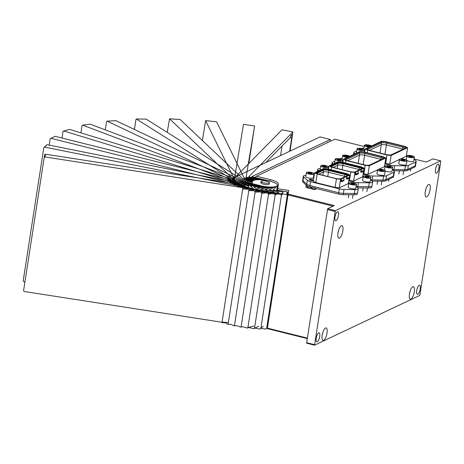 <?xml version="1.0" encoding="UTF-8"?>
<svg xmlns="http://www.w3.org/2000/svg" width="464" height="464" viewBox="0 0 464 464"><rect width="100%" height="100%" fill="white"/><g stroke="black" fill="none" stroke-linecap="round" stroke-linejoin="round"><path stroke-width="0.7" d="M393.629 175.966L393.489 176.848A6.183 1.537 -171.2 0 1 393.037 177.318L385.63 180.821A6.183 1.537 -171.2 0 1 382.812 181.198L372.064 181.07M394.423 171.761L393.82 175.659A6.328 1.572 -171.2 0 1 393.35 176.14L393.953 172.237A6.328 1.572 8.8 0 0 394.423 171.761A6.328 1.572 8.8 0 0 394.133 171.175L392.295 169.435M370.742 179.823A5.62 1.398 8.8 0 0 372.163 179.899L383.061 180.026A6.328 1.572 8.8 0 0 385.944 179.643L393.35 176.14M384.633 165.665L385.427 165.863M363.126 174.133L368.074 175.369A5.62 1.398 8.8 0 0 372.766 175.995L383.664 176.123A6.328 1.572 8.8 0 0 386.553 175.74L393.953 172.237M342.119 158.381A6.328 1.572 8.8 0 0 339.961 158.758L339.741 158.862M334.817 161.188L332.555 162.261A6.328 1.572 8.8 0 0 332.091 162.736A6.328 1.572 8.8 0 0 332.381 163.322L333.117 164.018M385.822 157.975L383.276 156.762L363.991 151.948L359.855 151.49L343.354 159.297L345.9 160.509L365.185 165.323L369.321 165.781L385.822 157.975L384.494 166.588L378.984 169.192M377.539 169.876L367.987 174.394L363.184 173.768M343.354 159.297L342.89 162.296M345.396 158.932L359.461 152.273A4.443 1.102 -171.2 0 1 365.197 152.494L381.396 156.542A4.443 1.102 -171.2 0 1 384.088 158.085A4.443 1.102 -171.2 0 1 383.786 158.346L369.715 164.998A4.443 1.102 -171.2 0 1 363.979 164.778L347.785 160.735A4.443 1.102 -171.2 0 1 345.065 159.338A4.443 1.102 -171.2 0 1 345.396 158.932L345.477 159.842M345.9 160.509L345.523 162.951M363.857 173.936L365.185 165.323M367.987 174.394L369.321 165.781M342.768 160.376A3.863 0.963 8.8 0 0 343.163 160.544M346.103 155.62L344.514 155.701L344.781 156.246L348.226 156.629L347.959 156.084L346.103 155.62L345.964 156.542M347.959 156.084L347.872 156.646M385.19 170.967A3.863 0.963 8.8 0 0 389.371 171.889A3.863 0.963 8.8 0 0 391.993 171.384L392.596 167.481A3.863 0.963 8.8 0 0 392.44 167.144M388.53 166.211L386.941 166.292L387.208 166.837L390.653 167.22L390.386 166.675L388.53 166.211L388.385 167.133M390.386 166.675L390.299 167.237M335.379 158.937A3.863 0.963 8.8 0 0 335.124 159.21L334.521 163.113A3.863 0.963 8.8 0 0 334.579 163.328M338.697 159.123L337.113 159.204L337.374 159.749L340.82 160.132L340.553 159.587L338.697 159.123L338.558 160.045M340.553 159.587L340.466 160.15M377.8 169.528A3.863 0.963 8.8 0 0 377.551 169.801L376.948 173.704A3.863 0.963 8.8 0 0 380.619 175.247A3.863 0.963 8.8 0 0 384.586 174.887L385.19 170.984A3.863 0.963 8.8 0 0 385.033 170.648M381.124 169.714L379.535 169.795L379.801 170.34L383.247 170.723L382.98 170.178L381.124 169.714L380.979 170.636M382.98 170.178L382.893 170.74M415.419 165.654L415.286 166.541A6.183 1.537 -171.2 0 1 414.828 167.005L407.421 170.508A6.183 1.537 -171.2 0 1 404.602 170.885L393.762 170.758A5.62 1.398 -171.2 0 1 393.692 170.758M416.214 161.449L415.611 165.352A6.328 1.572 -171.2 0 1 415.147 165.828L415.75 161.924A6.328 1.572 8.8 0 0 416.214 161.449A6.328 1.572 8.8 0 0 415.924 160.863L414.085 159.123M392.353 169.493A5.62 1.398 8.8 0 0 393.959 169.586L404.857 169.72A6.328 1.572 8.8 0 0 407.74 169.331L415.147 165.828M406.429 155.353L407.218 155.55M384.917 163.827L389.864 165.062A5.62 1.398 8.8 0 0 394.562 165.689L405.461 165.816A6.328 1.572 8.8 0 0 408.343 165.428L415.75 161.924M363.909 148.068A6.328 1.572 8.8 0 0 361.752 148.445L361.537 148.55M356.613 150.881L354.351 151.948A6.328 1.572 8.8 0 0 353.881 152.424A6.328 1.572 8.8 0 0 354.171 153.01L354.995 153.793M407.618 147.662L405.072 146.456L385.781 141.642L381.652 141.184L365.145 148.99L367.691 150.197L386.982 155.011L391.111 155.475L407.618 147.662L406.284 156.275L400.774 158.885M399.33 159.564L389.783 164.082L384.975 163.456M365.145 148.99L364.663 152.117M367.186 148.619L381.257 141.961A4.443 1.102 -171.2 0 1 386.988 142.187L403.187 146.23A4.443 1.102 -171.2 0 1 405.884 147.772A4.443 1.102 -171.2 0 1 405.577 148.033L391.506 154.692A4.443 1.102 -171.2 0 1 385.775 154.466L369.576 150.423A4.443 1.102 -171.2 0 1 366.856 149.031A4.443 1.102 -171.2 0 1 367.186 148.619L367.273 149.53M367.691 150.197L367.291 152.772M385.648 163.624L386.982 155.011M389.783 164.082L391.111 155.475M357.17 148.625A3.863 0.963 8.8 0 0 356.92 148.898A3.863 0.963 8.8 0 0 360.592 150.44A3.863 0.963 8.8 0 0 364.559 150.081A3.863 0.963 8.8 0 0 364.953 150.232M367.9 145.307L366.311 145.389L366.577 145.934L370.023 146.317L369.756 145.771L367.9 145.307L367.755 146.23M369.756 145.771L369.669 146.334M399.597 159.216A3.863 0.963 8.8 0 0 399.342 159.494A3.863 0.963 8.8 0 0 403.013 161.031A3.863 0.963 8.8 0 0 406.98 160.672A3.863 0.963 8.8 0 0 411.162 161.576A3.863 0.963 8.8 0 0 413.784 161.072L414.387 157.168A3.863 0.963 8.8 0 0 414.23 156.832M410.321 155.898L408.732 155.979L408.999 156.525L412.444 156.907L412.177 156.362L410.321 155.898L410.182 156.82M412.177 156.362L412.09 156.925M364.257 152.018L364.559 150.081C365.336 149.147 358.759 147.651 357.268 148.515L356.311 152.801A3.863 0.963 8.8 0 0 356.439 153.108M360.493 148.811L358.904 148.892L359.171 149.437L362.616 149.82L362.349 149.275L360.493 148.811L360.348 149.733M362.349 149.275L362.262 149.837M406.98 160.672C407.763 159.738 401.18 158.241 399.695 159.106L398.738 163.392A3.863 0.963 8.8 0 0 402.41 164.935A3.863 0.963 8.8 0 0 406.377 164.575L406.98 160.672A3.863 0.963 8.8 0 0 406.824 160.335M402.914 159.401L401.325 159.483L401.592 160.028L405.037 160.411L404.77 159.865L402.914 159.401L402.775 160.324M404.77 159.865L404.683 160.428M338.714 192.751L339.317 188.848L310.538 181.662A5.62 1.398 -171.2 0 1 307.354 180.322L303.624 176.801A6.328 1.572 -171.2 0 1 303.334 176.216L302.731 180.119A6.328 1.572 8.8 0 0 303.021 180.699L306.75 184.225A5.62 1.398 8.8 0 0 309.929 185.565L338.714 192.751A5.62 1.398 8.8 0 0 343.412 193.378L354.31 193.505A6.328 1.572 8.8 0 0 357.657 192.641L358.26 188.744A6.328 1.572 8.8 0 0 357.97 188.158L356.132 186.418M339.317 188.848A5.62 1.398 8.8 0 0 344.015 189.474L354.914 189.602A6.328 1.572 8.8 0 0 358.26 188.744M349.264 182.845L348.476 182.648M313.768 175.438L314.186 175.438M303.334 176.216A6.328 1.572 -171.2 0 1 305.956 175.357M349.166 178.164L348.331 183.57L339.236 187.874L335.101 187.415L315.81 182.596L313.264 181.389L314.598 172.776L323.698 168.473L327.828 168.931L347.118 173.745L349.665 174.957L349.409 176.593M313.42 180.386L312.255 180.751L308.931 179.875L310.248 179.237L313.484 179.974M314.598 172.776L317.144 173.988L315.81 182.596M335.101 187.415L336.435 178.802L317.144 173.988M336.435 178.802L340.564 179.261L349.665 174.957M339.236 187.874L340.564 179.261M344.097 179.817L343.522 177.892L341.197 178.994L340.808 181.517L341.643 181.726L343.969 180.624L344.097 179.817L341.765 180.919L341.197 178.994M346.701 176.39L346.306 178.913L347.142 179.121L347.269 178.315L349.595 177.213L349.027 175.288L346.701 176.39L347.269 178.315M341.765 180.919L341.643 181.726M347.142 179.121L349.473 178.019L349.595 177.213M357.466 192.949L357.309 193.969A6.183 1.537 -171.2 0 1 354.038 194.81L343.14 194.683A5.481 1.363 -171.2 0 1 338.558 194.068L315.537 188.326M312.661 187.607L310.909 187.166M308.27 186.429A5.481 1.363 -171.2 0 1 306.675 185.577L302.946 182.056A6.183 1.537 -171.2 0 1 302.661 181.482L302.818 180.461M314.273 174.893L314.482 173.53M310.619 179.394L309.024 179.945M312.295 180.241L311.588 180.107M311.854 180.148L311.147 180.009M312.742 180.508L312.736 180.548A1.27 0.313 -171.2 0 1 311.535 180.571M310.712 180.368A1.27 0.313 -171.2 0 1 310.317 180.067A1.27 0.313 -171.2 0 1 310.352 180.003M313.351 180.223L310.254 179.788L313.368 180.125L310.77 179.417L310.12 179.719M310.433 179.835A1.27 0.313 8.8 0 0 310.335 179.933A1.27 0.313 8.8 0 0 311.112 180.351A1.27 0.313 8.8 0 0 312.759 180.415L312.736 180.548M306.623 172.417A3.863 0.963 8.8 0 0 306.373 172.689L305.764 176.593A3.863 0.963 8.8 0 0 309.442 178.13A3.863 0.963 8.8 0 0 313.409 177.776L314.012 173.872A3.863 0.963 8.8 0 0 313.855 173.536M309.946 172.602L308.357 172.683L308.624 173.229L312.069 173.611L311.802 173.066L309.946 172.602L309.801 173.519M311.802 173.066L311.715 173.629M349.05 183.007A3.863 0.963 8.8 0 0 348.795 183.28L348.191 187.183A3.863 0.963 8.8 0 0 351.863 188.726A3.863 0.963 8.8 0 0 355.83 188.367L356.433 184.463A3.863 0.963 8.8 0 0 356.277 184.127M352.367 183.193L350.778 183.274L351.045 183.819L354.49 184.202L354.223 183.657L352.367 183.193L352.228 184.115M354.223 183.657L354.136 184.22M353.562 182.961L353.707 182.045L348.76 180.809M356.195 186.476A5.62 1.398 8.8 0 0 357.796 186.569L368.694 186.696A6.328 1.572 8.8 0 0 372.047 185.838L372.65 181.934A6.328 1.572 8.8 0 0 372.36 181.349L370.521 179.609M353.707 182.045A5.62 1.398 8.8 0 0 358.399 182.665L369.298 182.799A6.328 1.572 8.8 0 0 372.65 181.934M363.654 176.036L362.86 175.839M328.158 168.629L328.576 168.635M318.838 170.769L318.014 169.992A6.328 1.572 -171.2 0 1 317.724 169.406A6.328 1.572 -171.2 0 1 320.346 168.554M363.556 171.355L362.72 176.761L353.62 181.064L348.818 180.438M349.491 180.606L350.819 171.993L354.954 172.451L364.054 168.148L361.508 166.941L342.217 162.127L338.082 161.669L328.988 165.973L331.534 167.179L331.134 169.754M364.054 168.148L363.799 169.789M328.5 169.099L328.988 165.973M350.819 171.993L331.534 167.179M353.62 181.064L354.954 172.451M358.481 173.008L357.912 171.083L355.586 172.185L355.192 174.708L356.027 174.916L358.359 173.82L358.481 173.008L356.155 174.11L355.586 172.185M361.085 169.586L360.696 172.109L361.531 172.318L361.653 171.512L363.985 170.41L363.411 168.484L361.085 169.586L361.653 171.512M356.155 174.11L356.027 174.916M361.531 172.318L363.857 171.216L363.985 170.41M371.855 186.139L371.699 187.16A6.183 1.537 -171.2 0 1 368.422 188.001L357.674 187.874M328.657 168.084L328.872 166.727M321.013 165.607A3.863 0.963 8.8 0 0 320.757 165.88L320.154 169.783A3.863 0.963 8.8 0 0 320.282 170.091M324.33 165.793L322.747 165.874L323.008 166.419L326.453 166.802L326.186 166.257L324.33 165.793L324.191 166.715M326.186 166.257L326.099 166.82M363.434 176.198A3.863 0.963 8.8 0 0 363.184 176.477L362.581 180.374A3.863 0.963 8.8 0 0 366.253 181.917A3.863 0.963 8.8 0 0 370.22 181.557L370.823 177.654A3.863 0.963 8.8 0 0 370.666 177.318M366.757 176.384L365.168 176.465L365.435 177.01L368.88 177.393L368.613 176.848L366.757 176.384L366.612 177.306M368.613 176.848L368.526 177.41M306.82 186.882L306.75 187.334A2.25 0.557 8.8 0 0 308.125 188.077A2.25 0.557 8.8 0 0 311.193 188.024L311.269 187.566A2.25 0.557 8.8 0 0 311.106 187.311A4.217 4.217 0 0 0 307.046 186.685A2.25 0.557 8.8 0 0 306.82 186.882A2.25 0.557 8.8 0 0 308.195 187.624A2.25 0.557 8.8 0 0 311.269 187.566M311.448 188.036L311.379 188.488A2.25 0.557 8.8 0 0 312.753 189.237A2.25 0.557 8.8 0 0 315.822 189.179L315.891 188.72A2.25 0.557 8.8 0 0 315.735 188.471A4.217 4.217 0 0 0 311.675 187.839A2.25 0.557 8.8 0 0 311.448 188.036A2.25 0.557 8.8 0 0 312.823 188.778A2.25 0.557 8.8 0 0 315.891 188.72M233.978 325.809L236.808 325.664L240.532 327.068L241.147 326.592L261.766 193.389L261.36 192.525L268.853 191.522L261.151 188.616L274.265 186.864A12.65 3.149 8.8 0 0 277.524 185.316L276.718 190.153L287.135 191.771L286.677 194.532L44.996 156.942L44.202 157.511L23.577 290.708L24.169 291.491L221.531 322.184L221.995 322.619L225.4 322.84L227.737 324.313L230.904 324.348L233.978 325.809L234.506 325.339L255.125 192.142L254.806 191.267L263.616 190.814L257.247 187.792L272.658 187.004A12.65 3.149 8.8 0 0 277.524 185.316A12.65 3.149 8.8 0 1 270.825 187.038L253.582 186.835L258.419 189.886L248.565 189.77L136.37 118.999L135.946 119.468L134.398 129.456M240.532 327.068L242.939 326.749L247.196 328.048L247.886 327.555L268.505 194.358L268.024 193.505L273.975 191.98L265.17 189.283L275.587 186.615A12.65 3.149 8.8 0 0 277.524 185.316A12.65 3.149 8.8 0 0 259.214 179.719L241.976 179.516L146.224 119.115L136.37 118.999M269.393 182.677A4.217 1.05 -171.2 0 1 263.639 182.781A4.217 1.05 -171.2 0 1 261.058 181.389A4.217 1.05 -171.2 0 1 265.391 180.995A4.217 1.05 -171.2 0 1 269.393 182.677L269.19 184.022A4.217 1.05 -171.2 0 1 265.936 184.544A4.217 1.05 -171.2 0 1 261.325 183.332A4.217 1.05 -171.2 0 1 260.855 182.735A4.217 1.05 -171.2 0 1 261.162 182.416M227.737 324.313L228.16 323.843L248.785 190.646L248.565 189.77M253.617 190.698L248.785 190.646M254.806 191.267L107.103 121.133L106.575 121.603L105.299 129.868M247.196 328.048L249.104 327.561L253.767 328.721L254.516 328.21L275.135 195.013L274.595 194.178L278.823 192.177L269.184 189.77L276.59 186.267A12.65 3.149 8.8 0 0 277.524 185.316A12.65 3.149 8.8 0 0 270.756 181.383A12.65 3.149 8.8 0 0 257.381 179.748L241.97 180.537L115.913 120.681L107.103 121.133M269.19 184.022A4.217 1.05 -171.2 0 1 265.582 184.51A4.217 1.05 -171.2 0 1 261.046 183.123A4.217 1.05 -171.2 0 1 260.855 182.735A4.217 1.05 -171.2 0 1 260.855 182.729A4.217 1.05 -171.2 0 0 260.884 182.92A4.217 1.05 -171.2 0 0 265.217 184.463A4.217 1.05 -171.2 0 0 269.19 184.022A4.217 1.05 -171.2 0 1 264.857 184.417A4.217 1.05 -171.2 0 1 260.855 182.735A4.217 1.05 -171.2 0 0 264.857 184.417A4.217 1.05 -171.2 0 0 269.19 184.022A4.217 1.05 -171.2 0 1 264.857 184.417A4.217 1.05 -171.2 0 1 260.855 182.735A4.217 1.05 -171.2 0 0 264.845 184.411A4.217 1.05 -171.2 0 0 269.19 184.022A4.217 1.05 -171.2 0 1 264.126 184.283A4.217 1.05 -171.2 0 1 260.855 182.735A4.217 1.05 -171.2 0 0 263.43 184.127A4.217 1.05 -171.2 0 0 269.19 184.022A4.217 1.05 -171.2 0 1 266.957 184.597A4.217 1.05 -171.2 0 1 262.786 183.953A4.217 1.05 -171.2 0 1 260.855 182.735A4.217 1.05 -171.2 0 0 262.206 183.756A4.217 1.05 -171.2 0 0 266.632 184.591A4.217 1.05 -171.2 0 0 269.19 184.022A4.217 1.05 -171.2 0 1 266.29 184.573A4.217 1.05 -171.2 0 1 261.719 183.547A4.217 1.05 -171.2 0 1 260.855 182.735A4.217 1.05 -171.2 0 1 260.948 182.561M259.718 191.905L255.125 192.142M261.36 192.525L82.638 125.152L82.024 125.634L80.904 132.861M253.767 328.721L255.125 328.083L260.049 329.069L260.832 328.529L281.451 195.332L280.877 194.526L283.255 192.108L273.076 190.06L277.24 185.832A12.65 3.149 8.8 0 0 277.524 185.316A12.65 3.149 8.8 0 0 269.764 181.122A12.65 3.149 8.8 0 0 255.774 179.893L242.66 181.65L90.132 124.155L82.638 125.152M265.86 192.844L261.766 193.389M268.024 193.505L63.713 130.947L63.023 131.44L62.002 138.046M221.995 322.619L242.823 188.077L253.419 188.755L250.264 185.768L268.813 186.957A12.65 3.149 8.8 0 0 277.524 185.316A12.65 3.149 8.8 0 0 263.355 179.986L244.07 177.845L216.642 121.829L205.616 120.611L237.754 186.238L248.779 187.462L247.393 184.631L266.684 186.772A12.65 3.149 8.8 0 0 277.524 185.316A12.65 3.149 8.8 0 0 265.536 180.276L246.088 177.248L254.608 126.028L243.496 124.3L233.514 184.318L244.627 186.047L245.056 183.46L264.503 186.482A12.65 3.149 8.8 0 0 277.524 185.316A12.65 3.149 8.8 0 0 267.699 180.658L248.687 176.842L292.894 131.967L282.031 129.787L230.237 182.364L241.1 184.544L243.327 182.282L262.34 186.099A12.65 3.149 8.8 0 0 277.524 185.316A12.65 3.149 8.8 0 0 269.781 181.128L251.784 176.633L330.333 139.473L320.044 136.903L228.01 180.444L238.293 183.013L242.26 181.134L260.258 185.629A12.65 3.149 8.8 0 0 277.524 185.316A12.65 3.149 8.8 0 0 277.524 185.316A12.65 3.149 8.8 0 0 268.737 180.879A12.65 3.149 8.8 0 0 254.452 180.142L244.035 182.81L69.67 129.421L63.713 130.947M253.837 326.03L247.886 327.555M271.863 193.5L268.505 194.358M274.595 194.178L50.907 138.336L50.158 138.846L49.19 145.11M276.77 190.159L277.518 185.322A12.65 3.149 8.8 0 0 267.682 180.653A12.65 3.149 8.8 0 0 253.448 180.49L246.042 183.993L55.135 136.329L50.907 138.336M258.744 326.209L254.516 328.21M277.571 193.859L275.135 195.013M280.877 194.526L44.602 147.088L43.819 147.622L23.2 280.824L23.774 281.631L24.946 281.868M44.202 157.511L44.66 154.75L45.455 154.187L251.714 186.261L252.52 181.436A12.65 3.149 8.8 0 1 265.518 180.27A12.65 3.149 8.8 0 1 277.524 185.316A12.65 3.149 8.8 0 0 266.609 180.45A12.65 3.149 8.8 0 0 252.799 180.925L248.629 185.153L46.986 144.669L44.602 147.088M43.819 147.622L46.986 144.669M263.21 326.117L260.832 328.529M282.831 193.935L281.451 195.332M45.455 154.187L44.996 156.942M261.035 328.326L265.849 329.075L266.643 328.512L287.268 195.309L286.677 194.532M287.135 191.771L287.726 192.554L287.268 195.309M266.643 328.512L287.726 192.554M330.293 141.311L330.333 139.473M328.506 142.158A4.217 1.409 104 0 0 328.309 142.059A4.217 1.409 104 0 0 327.213 142.767M290.058 151.09L292.894 131.967M289.623 151.299L291.694 137.953A4.217 0.719 101.4 0 0 291.63 134.722A4.217 0.719 101.4 0 0 290.679 136.433A4.217 0.719 -78.6 0 1 289.93 138.04L265.739 162.597M282.037 146.05L280.563 155.585M248.808 163.514L254.608 126.028M248.803 163.519L254.144 128.928L248.339 163.989M205.616 120.611L202.408 140.546M242.823 188.077L169.546 118.825L167.208 132.35M277.524 185.316A12.65 3.149 8.8 0 0 261.232 179.794L242.684 178.605L180.142 119.503L169.546 118.825M228.363 322.532L222.308 322.144M247.753 189.254L242.927 188.947M335.379 210.633L314.551 345.175L419.81 295.377L440.8 161.385L440.638 160.834L335.379 210.633L327.665 208.707L334.277 205.581L288.161 194.068L288.759 190.466L277.646 188.744L278.423 184.086A13.352 3.323 8.8 0 0 278.423 184.075A13.352 3.323 8.8 0 0 270.251 179.655L256.499 176.221L254.8 177.387M440.638 160.834L432.924 158.908L426.312 162.035L414.108 158.99M364.147 146.52L334.782 139.183L256.499 176.221M437.906 164.25A4.64 1.549 104 0 0 435.58 168.913A4.64 1.549 104 0 0 436.096 173.188A4.64 1.549 104 0 0 436.531 173.13A4.64 1.549 104 0 0 438.857 168.461A4.64 1.549 104 0 0 438.341 164.186A4.64 1.549 104 0 0 437.906 164.25M337.403 211.793A4.64 1.549 104 0 0 335.078 216.462A4.64 1.549 104 0 0 335.594 220.736A4.64 1.549 104 0 0 336.029 220.673A4.64 1.549 104 0 0 338.355 216.004A4.64 1.549 104 0 0 337.838 211.735A4.64 1.549 104 0 0 337.403 211.793M419.16 285.337A4.64 1.549 104 0 0 416.834 290.006A4.64 1.549 104 0 0 417.351 294.28A4.64 1.549 104 0 0 417.786 294.217A4.64 1.549 104 0 0 420.111 289.553A4.64 1.549 104 0 0 419.595 285.279A4.64 1.549 104 0 0 419.16 285.337M318.658 332.885A4.64 1.549 104 0 0 316.332 337.548A4.64 1.549 104 0 0 316.848 341.823A4.64 1.549 104 0 0 317.283 341.765A4.64 1.549 104 0 0 319.609 337.096A4.64 1.549 104 0 0 319.093 332.821A4.64 1.549 104 0 0 318.658 332.885M428.643 184.475A6.45 2.152 104 0 0 428.411 184.614A6.45 2.152 104 0 0 425.598 190.13A6.45 2.152 104 0 0 425.488 196.324A6.45 2.152 104 0 0 429.705 191.47A6.45 2.152 104 0 0 428.643 184.475M325.537 328.019A6.45 2.152 104 0 0 325.305 328.158A6.45 2.152 104 0 0 322.492 333.674A6.45 2.152 104 0 0 322.381 339.863A6.45 2.152 104 0 0 326.598 335.014A6.45 2.152 104 0 0 325.537 328.019M412.815 286.729A6.45 2.152 104 0 0 412.583 286.868A6.45 2.152 104 0 0 409.77 292.384A6.45 2.152 104 0 0 409.66 298.578A6.45 2.152 104 0 0 413.871 293.724A6.45 2.152 104 0 0 412.815 286.729M341.371 225.765A6.45 2.152 104 0 0 341.133 225.904A6.45 2.152 104 0 0 338.326 231.42A6.45 2.152 104 0 0 338.21 237.609A6.45 2.152 104 0 0 342.426 232.76A6.45 2.152 104 0 0 341.371 225.765M307.313 338.592L267.334 328.611L288.161 194.068M267.235 324.904L267.89 325.009M314.551 345.175L306.837 343.25L306.675 342.705L327.665 208.707M307.388 338.105L267.409 328.123M333.048 206.161L288.028 194.921M314.389 344.63L306.675 342.705M335.008 211.433L327.294 209.508M277.646 188.744L277.414 190.257M425.355 191.267A3.161 1.056 104 0 0 425.917 189.01M322.248 334.811A3.161 1.056 104 0 0 322.811 332.555M409.526 293.521A3.161 1.056 104 0 0 410.089 291.264M338.076 232.557A3.161 1.056 104 0 0 338.639 230.301M382.812 181.198L382.991 180.026M385.63 180.821L385.804 179.701M383.061 180.026L383.664 176.123M371.983 180.995L372.766 175.995M386.553 175.74L385.944 179.643M368.074 175.369L367.952 176.152M332.207 164.447L332.381 163.322M345.57 159.9L359.559 153.282L359.461 152.273M358.231 163.34L359.507 155.08A3.938 0.98 -171.2 0 1 364.588 155.278A7.03 2.343 -76 0 1 364.948 153.491A4.176 1.038 8.8 0 0 359.559 153.282A7.03 6.392 64.7 0 1 359.507 155.08L347.635 160.695M380.712 159.796L380.787 159.32L364.588 155.278L363.15 164.569M381.396 156.542L381.147 157.54A7.03 2.343 104 0 0 380.787 159.32A3.938 0.98 -171.2 0 1 381.379 159.483M365.197 152.494L364.948 153.491L381.147 157.54A4.176 1.038 -171.2 0 1 383.467 158.497M393.205 176.204L393.037 177.318M342.78 155.434A3.863 0.963 8.8 0 0 342.531 155.707A3.863 0.963 8.8 0 0 347.397 157.383M349.746 156.275A3.724 0.928 8.8 0 0 346.33 155.22A3.724 0.928 8.8 0 0 342.966 155.312A3.724 0.928 8.8 0 0 343.749 156.443A3.724 0.928 8.8 0 0 347.722 157.232M385.207 166.025A3.863 0.963 8.8 0 0 384.952 166.298A3.863 0.963 8.8 0 0 388.629 167.84A3.863 0.963 8.8 0 0 392.596 167.481C393.373 166.547 386.796 165.051 385.306 165.915L384.36 170.126M385.387 165.903A3.724 0.928 8.8 0 0 389.284 167.753A3.724 0.928 8.8 0 0 391.715 166.605A3.724 0.928 8.8 0 0 385.387 165.903M342.484 162.191L342.763 160.393C343.546 159.459 336.963 157.963 335.478 158.821L335.124 159.21A3.863 0.963 8.8 0 0 338.795 160.753A3.863 0.963 8.8 0 0 342.763 160.393A3.863 0.963 8.8 0 0 342.606 160.057M335.559 158.816A3.724 0.928 8.8 0 0 339.457 160.666A3.724 0.928 8.8 0 0 341.881 159.517A3.724 0.928 8.8 0 0 335.559 158.816M377.551 169.801A3.863 0.963 8.8 0 0 381.222 171.344A3.863 0.963 8.8 0 0 385.19 170.984C385.967 170.05 379.39 168.554 377.905 169.418L377.551 169.801M377.98 169.406A3.724 0.928 8.8 0 0 381.878 171.257A3.724 0.928 8.8 0 0 384.308 170.108A3.724 0.928 8.8 0 0 377.98 169.406M404.602 170.885L404.782 169.714M407.421 170.508L407.595 169.395M404.857 169.72L405.461 165.816M393.959 169.586L394.562 165.689M408.343 165.428L407.74 169.331M389.864 165.062L389.725 165.979M353.98 154.274L354.171 153.01M367.36 149.594L381.35 142.97L381.257 141.961M380.022 153.033L381.304 144.768A3.938 0.98 -171.2 0 1 386.384 144.965A7.03 2.343 -76 0 1 386.744 143.185A4.176 1.038 8.8 0 0 381.35 142.97A7.03 6.392 64.7 0 1 381.304 144.768L369.431 150.388M402.508 149.489L402.578 149.008L386.384 144.965L384.946 154.263M403.187 146.23L402.938 147.227A7.03 2.343 104 0 0 402.578 149.008A3.938 0.98 -171.2 0 1 403.17 149.176M386.988 142.187L386.744 143.185L402.938 147.227A4.176 1.038 -171.2 0 1 405.263 148.184M393.762 170.758L393.942 169.586M415.002 165.897L414.828 167.005M364.576 145.122A3.863 0.963 8.8 0 0 364.321 145.394A3.863 0.963 8.8 0 0 369.193 147.076M363.73 149.222L364.675 145.012L371.554 145.957A3.724 0.928 8.8 0 0 368.12 144.913A3.724 0.928 8.8 0 0 364.756 145.006A3.724 0.928 8.8 0 0 365.539 146.131A3.724 0.928 8.8 0 0 369.518 146.92M406.998 155.713A3.863 0.963 8.8 0 0 406.748 155.991A3.863 0.963 8.8 0 0 410.42 157.528A3.863 0.963 8.8 0 0 414.387 157.168C415.17 156.235 408.587 154.738 407.102 155.602L406.157 159.813M407.183 155.597A3.724 0.928 8.8 0 0 411.075 157.447A3.724 0.928 8.8 0 0 413.505 156.298A3.724 0.928 8.8 0 0 407.183 155.597M364.559 150.081A3.863 0.963 8.8 0 0 364.402 149.744M357.35 148.509A3.724 0.928 8.8 0 0 361.247 150.359A3.724 0.928 8.8 0 0 363.677 149.211A3.724 0.928 8.8 0 0 357.35 148.509M399.777 159.1A3.724 0.928 8.8 0 0 403.674 160.95A3.724 0.928 8.8 0 0 406.099 159.802A3.724 0.928 8.8 0 0 399.777 159.1M310.538 181.662L309.929 185.565M306.75 184.225L307.354 180.322M343.412 193.378L344.015 189.474M354.31 193.505L354.914 189.602M303.021 180.699L303.624 176.801M318.867 174.29A4.872 1.212 -171.2 0 1 316.245 172.306L322.909 169.157A4.872 1.212 -171.2 0 1 329.196 169.401L345.396 173.443A4.872 1.212 -171.2 0 1 348.017 175.427L341.353 178.576A4.872 1.212 -171.2 0 1 335.066 178.333L318.867 174.29L316.361 173.234M318.965 174.313L335.066 178.333M316.355 173.2A4.327 1.079 -171.2 0 1 316.68 172.834A0.563 0.51 -115.3 0 0 316.245 172.306M341.353 178.576A0.563 0.51 -115.3 0 0 341.034 178.605C339.886 179.005 337.92 178.913 335.118 178.327M341.034 178.605L347.698 175.456A0.563 0.51 64.7 0 1 348.017 175.427M329.196 169.401L328.935 169.899L345.129 173.942L345.396 173.443M347.42 175.583A4.176 1.038 8.8 0 0 344.99 174.516L345.129 173.942A4.327 1.079 -171.2 0 1 347.768 175.427M322.909 169.157A0.563 0.51 64.7 0 1 323.344 169.679L316.68 172.834L316.732 173.42L323.402 170.265A7.03 6.392 64.7 0 1 323.35 172.063A3.938 0.98 -171.2 0 1 328.431 172.26A7.03 2.343 -76 0 1 328.79 170.474L344.99 174.516A7.03 2.343 104 0 0 344.63 176.303L328.431 172.26L327.775 176.494M328.935 169.899A4.327 1.079 8.8 0 0 323.344 169.679L323.402 170.265A4.176 1.038 8.8 0 1 328.79 170.474L328.935 169.899M345.425 176.529A3.938 0.98 8.8 0 0 344.63 176.303L344.526 176.952M322.851 175.264L323.35 172.063L318.751 174.238M354.235 193.505L354.038 194.81M343.343 193.378L343.14 194.683M338.761 192.763L338.558 194.068M309.981 185.577L309.819 186.627M306.866 184.324L306.675 185.577M302.946 182.056L303.137 180.809M306.373 172.689A3.863 0.963 8.8 0 0 310.045 174.232A3.863 0.963 8.8 0 0 314.012 173.872C314.789 172.939 308.212 171.442 306.727 172.301L306.373 172.689M306.803 172.295A3.724 0.928 8.8 0 0 310.7 174.145A3.724 0.928 8.8 0 0 313.13 172.997A3.724 0.928 8.8 0 0 306.803 172.295M348.795 183.28A3.863 0.963 8.8 0 0 352.466 184.823A3.863 0.963 8.8 0 0 356.433 184.463C357.216 183.529 350.633 182.033 349.148 182.891L348.795 183.28M349.23 182.886A3.724 0.928 8.8 0 0 353.127 184.736A3.724 0.928 8.8 0 0 355.552 183.587A3.724 0.928 8.8 0 0 349.23 182.886M357.796 186.569L358.399 182.665M368.694 186.696L369.298 182.799M317.817 171.257L318.014 169.992M333.256 167.481A4.872 1.212 -171.2 0 1 330.629 165.503L337.299 162.348A4.872 1.212 -171.2 0 1 343.586 162.597L359.786 166.64A4.872 1.212 -171.2 0 1 362.407 168.618L355.743 171.773A4.872 1.212 -171.2 0 1 349.45 171.523L333.256 167.481L330.745 166.425M333.349 167.504L349.45 171.523M330.745 166.39A4.327 1.079 -171.2 0 1 331.064 166.025A0.563 0.51 -115.3 0 0 330.629 165.503M355.743 171.773A0.563 0.51 -115.3 0 0 355.418 171.802C354.276 172.196 352.304 172.103 349.508 171.518M355.418 171.802L362.082 168.647A0.563 0.51 64.7 0 1 362.407 168.618M343.586 162.597L343.319 163.09L359.519 167.133L359.786 166.64M361.81 168.78A4.176 1.038 8.8 0 0 359.374 167.713L359.519 167.133A4.327 1.079 -171.2 0 1 362.152 168.623L362.082 168.647M337.299 162.348A0.563 0.51 64.7 0 1 337.734 162.87L331.064 166.025L331.122 166.611L337.786 163.456A7.03 6.392 64.7 0 1 337.734 165.254A3.938 0.98 -171.2 0 1 342.815 165.451A7.03 2.343 -76 0 1 343.174 163.67L359.374 167.713A7.03 2.343 104 0 0 359.014 169.493L342.815 165.451L342.159 169.685M343.319 163.09A4.327 1.079 8.8 0 0 337.734 162.87L337.786 163.456A4.176 1.038 8.8 0 1 343.174 163.67L343.319 163.09M359.809 169.725A3.938 0.98 8.8 0 0 359.014 169.493L358.916 170.149M337.241 168.455L337.734 165.254L333.135 167.429M368.625 186.696L368.422 188.001M357.727 186.569L357.547 187.752M328.1 169L328.396 167.063C329.179 166.129 322.596 164.633 321.111 165.497L320.757 165.88A3.863 0.963 8.8 0 0 324.429 167.423A3.863 0.963 8.8 0 0 328.396 167.063A3.863 0.963 8.8 0 0 328.239 166.727M321.192 165.491A3.724 0.928 8.8 0 0 325.09 167.342A3.724 0.928 8.8 0 0 327.514 166.187A3.724 0.928 8.8 0 0 321.192 165.491M363.184 176.477A3.863 0.963 8.8 0 0 366.856 178.014A3.863 0.963 8.8 0 0 370.823 177.654C371.6 176.72 365.023 175.224 363.538 176.088L363.184 176.477M363.614 176.082A3.724 0.928 8.8 0 0 367.511 177.932A3.724 0.928 8.8 0 0 369.941 176.784A3.724 0.928 8.8 0 0 363.614 176.082M290.191 137.651L291.694 137.953M270.013 181.186L270.251 179.655M332.091 162.736L331.795 164.645M341.939 159.535L342.884 155.318L349.763 156.264M388.652 181.465L389 179.226M381.246 184.968L381.831 181.186M377.081 184.324L377.574 181.134M353.881 152.424L353.568 154.466M410.443 171.158L410.791 168.919M403.036 174.661L403.622 170.874M398.872 174.012L399.365 170.827M305.904 187.212L306.223 185.148M352.489 198.447L353.058 194.799M348.325 197.803L348.8 194.747M317.724 169.406L317.405 171.448M366.879 191.638L367.442 187.99M362.715 190.994L363.184 187.943M261.058 181.389L260.855 182.735"/></g></svg>
